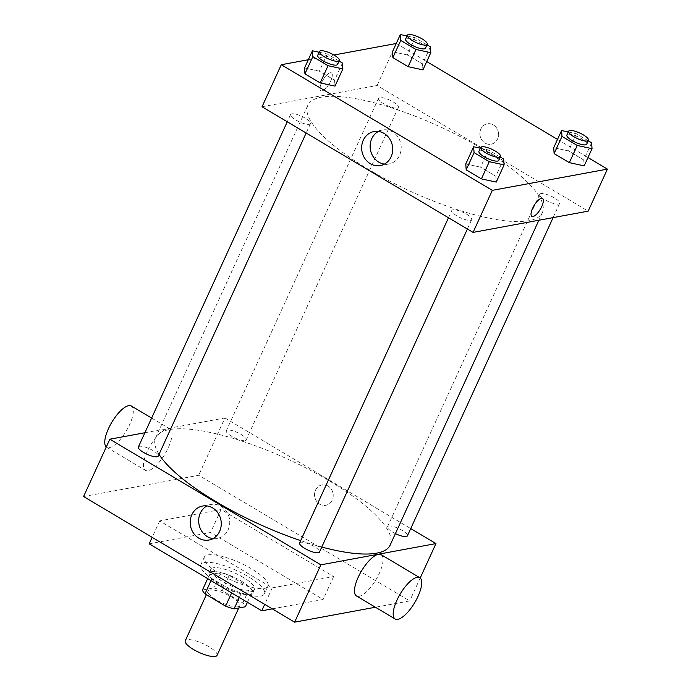 <?xml version="1.0" encoding="UTF-8"?>
<svg xmlns="http://www.w3.org/2000/svg" width="691" height="691" viewBox="0 0 691 691"><rect width="100%" height="100%" fill="white"/><g stroke="black" fill="none" stroke-linecap="round" stroke-linejoin="round"><path stroke-width="0.52" stroke-dasharray="3.46 2.59" d="M217.06 655.353A17.491 4.811 24.6 0 0 203.171 643.701A17.491 4.811 24.6 0 0 185.266 640.799M237.98 606.776A17.491 4.811 24.6 0 0 239.812 605.679A17.491 4.811 24.6 0 0 225.914 594.018A17.491 4.811 24.6 0 0 208.008 591.116A17.491 4.811 24.6 0 0 218.987 601.343A17.491 4.811 24.6 0 0 237.98 606.776M202.454 590.019L213.709 587.937A23.485 6.469 24.6 0 1 222.217 590.658L242.861 602.949A23.485 6.469 24.6 0 1 245.365 606.784M222.217 590.658L229.222 575.378L249.857 587.661L242.861 602.949M247.421 602.293L252.362 591.496L241.107 593.578L239.319 597.473M252.362 591.496A23.485 6.469 24.6 0 0 249.857 587.661M229.222 575.378A23.485 6.469 24.6 0 0 220.705 572.649L213.709 587.937M241.107 593.578A23.485 6.469 24.6 0 1 232.591 590.848L211.956 578.566A23.485 6.469 24.6 0 1 209.451 574.731L220.705 572.649M241.461 581.166A24.047 6.616 -155.4 0 1 252.768 593.12A24.047 6.616 -155.4 0 1 228.151 589.129A24.047 6.616 -155.4 0 1 209.045 573.107A24.047 6.616 -155.4 0 1 241.461 581.166M243.206 577.348A24.047 6.616 24.6 0 0 210.798 569.28A24.047 6.616 24.6 0 0 225.888 583.342A24.047 6.616 24.6 0 0 251.999 590.805A24.047 6.616 24.6 0 0 254.521 589.302A24.047 6.616 24.6 0 0 243.206 577.348M211.956 578.566L211.014 580.621M232.591 590.848L231.649 592.904M209.451 574.731L207.671 578.626M260.792 596.039A34.973 9.631 24.6 0 0 264.454 593.854A34.973 9.631 24.6 0 0 236.668 570.533A34.973 9.631 24.6 0 0 200.856 564.737A34.973 9.631 24.6 0 0 222.804 585.191A34.973 9.631 24.6 0 0 260.792 596.039M264.29 588.404A34.973 9.631 24.6 0 0 267.953 586.21A34.973 9.631 24.6 0 0 240.166 562.897A34.973 9.631 24.6 0 0 204.355 557.093A34.973 9.631 24.6 0 0 226.303 577.546A34.973 9.631 24.6 0 0 264.29 588.404M272.297 608.866L323.12 599.486L210.574 532.485L149.187 543.817M272.237 587.886L333.623 576.562L221.068 509.552L159.681 520.884L272.237 587.886L264.705 604.349M159.681 520.884L152.15 537.348M83.585 496.527L198.68 475.287L409.72 600.911L375.429 607.242M328.035 486.032A10.382 9.294 -100.5 0 0 321.997 484.901A10.382 9.294 -100.5 0 0 314.742 496.794A10.382 9.294 -100.5 0 0 325.763 505.32A10.382 9.294 -100.5 0 0 333.131 496.846A10.382 9.294 -100.5 0 0 328.035 486.032A10.382 9.294 79.5 0 1 333.131 496.846A10.382 9.294 79.5 0 1 325.763 505.32A10.382 9.294 79.5 0 1 314.742 496.794A10.382 9.294 79.5 0 1 321.997 484.901A10.382 9.294 79.5 0 1 328.035 486.032M420.206 578.004L409.72 600.911M144.894 432.739L224.92 417.969L198.68 475.287M224.92 417.969L410.73 528.58M299.609 542.962A10.926 3.006 -155.4 0 1 314.345 546.624A10.926 3.006 -155.4 0 1 319.484 552.057M395.399 533.625A10.926 3.006 -155.4 0 1 387.539 526.732A10.926 3.006 -155.4 0 1 402.274 530.394A10.926 3.006 -155.4 0 1 407.414 535.827M245.037 440.53A10.926 3.006 24.6 0 0 246.186 439.847A10.926 3.006 24.6 0 0 237.497 432.557A10.926 3.006 24.6 0 0 226.311 430.743A10.926 3.006 24.6 0 0 233.169 437.135A10.926 3.006 24.6 0 0 245.037 440.53M138.373 446.982A10.926 3.006 -155.4 0 1 153.108 450.644A10.926 3.006 -155.4 0 1 158.248 456.077M159.034 454.367A128.967 35.509 -155.4 0 1 155.639 437.714A128.967 35.509 -155.4 0 1 329.486 480.953A128.967 35.509 -155.4 0 1 390.156 545.087M321.781 547.039A128.967 35.509 -155.4 0 1 300.671 540.63M381.061 554.631A24.047 8.439 -59.2 0 1 379.316 573.349A24.047 8.439 -59.2 0 1 356.461 595.953M147.174 451.612A24.047 8.439 120.8 0 0 145.43 470.329A24.047 8.439 120.8 0 0 164.985 453.987A24.047 8.439 120.8 0 0 170.029 429.007A24.047 8.439 120.8 0 0 147.174 451.612M221.068 509.552L210.574 532.485M333.623 576.562L323.12 599.486M212.983 538.591A17.292 15.478 -100.5 0 0 217.354 538.479A17.292 15.478 -100.5 0 0 229.429 518.665A17.292 15.478 -100.5 0 0 211.075 504.473A17.292 15.478 -100.5 0 0 206.954 505.924M131.333 405.971A24.047 8.439 -59.2 0 1 126.289 430.951A24.047 8.439 -59.2 0 1 106.734 447.293A24.047 8.439 -59.2 0 1 106.284 446.965M481.687 148.505A128.967 35.509 24.6 0 0 307.84 105.265A128.967 35.509 24.6 0 0 388.783 180.696A128.967 35.509 24.6 0 0 528.865 220.723A128.967 35.509 24.6 0 0 542.366 212.638A128.967 35.509 24.6 0 0 481.687 148.505M466.546 214.175A10.926 3.006 -155.4 0 1 471.694 219.608A10.926 3.006 -155.4 0 1 460.5 217.795A10.926 3.006 -155.4 0 1 451.819 210.505A10.926 3.006 -155.4 0 1 452.959 209.822A10.926 3.006 -155.4 0 1 466.546 214.175M397.247 108.081A10.926 3.006 24.6 0 0 398.387 107.399A10.926 3.006 24.6 0 0 389.707 100.109A10.926 3.006 24.6 0 0 378.513 98.295A10.926 3.006 24.6 0 0 385.379 104.687A10.926 3.006 24.6 0 0 397.247 108.081M554.484 197.946A10.926 3.006 24.6 0 0 539.749 194.275A10.926 3.006 24.6 0 0 546.607 200.666A10.926 3.006 24.6 0 0 558.475 204.061A10.926 3.006 24.6 0 0 559.624 203.379A10.926 3.006 24.6 0 0 554.484 197.946M305.318 118.196A10.926 3.006 24.6 0 0 290.583 114.525A10.926 3.006 24.6 0 0 297.441 120.916A10.926 3.006 24.6 0 0 309.318 124.311A10.926 3.006 24.6 0 0 310.458 123.629A10.926 3.006 24.6 0 0 305.318 118.196M262.036 106.76L377.131 85.511L588.171 211.144M396.237 43.507L377.131 85.511M396.375 43.481L426.736 61.559M557.507 139.401L587.972 157.539M497.563 138.977A10.382 9.294 -100.5 0 0 496.604 128.016A10.382 9.294 -100.5 0 0 487.328 123.793A10.382 9.294 -100.5 0 0 480.072 135.686A10.382 9.294 -100.5 0 0 491.094 144.212A10.382 9.294 -100.5 0 0 497.563 138.977A10.382 9.294 -100.5 0 0 496.596 128.016A10.382 9.294 -100.5 0 0 487.328 123.793A10.382 9.294 -100.5 0 0 480.072 135.686A10.382 9.294 -100.5 0 0 491.094 144.212A10.382 9.294 -100.5 0 0 497.563 138.977M304.532 67.977L319.346 71.182L334.574 80.251L334.997 86.107L334.574 80.251L319.346 71.182L304.532 67.977M553.698 147.727L568.512 150.932L583.74 160.001L584.163 165.857L583.74 160.001L568.512 150.932L553.698 147.727M308.307 59.737L333.952 55.004M392.471 51.747L407.275 54.952L422.503 64.021L422.927 69.877L422.503 64.021L407.275 54.952L392.471 51.747M465.769 163.957L480.573 167.162L495.81 176.231L496.224 182.087L495.81 176.231L480.573 167.162L465.769 163.957M321.989 90.884A10.382 3.645 120.8 0 0 330.03 82.324A10.382 3.645 120.8 0 0 331.455 72.883A10.382 3.645 120.8 0 0 323.008 79.94A10.382 3.645 120.8 0 0 320.831 90.728A10.382 3.645 120.8 0 0 321.989 90.884A10.382 3.645 120.8 0 0 330.039 82.333A10.382 3.645 120.8 0 0 331.455 72.892A10.382 3.645 120.8 0 0 323.017 79.949A10.382 3.645 120.8 0 0 320.84 90.728A10.382 3.645 120.8 0 0 321.989 90.884M531.871 216.361L531.871 216.361A10.382 3.645 -59.2 0 1 533.288 206.92A10.382 3.645 -59.2 0 1 541.329 198.36A10.382 3.645 -59.2 0 1 542.487 198.516L542.495 198.516M378.409 131.445A17.292 15.478 79.5 0 1 382.529 129.986A17.292 15.478 79.5 0 1 397.973 137.025A17.292 15.478 79.5 0 1 399.579 155.276A17.292 15.478 79.5 0 1 388.8 164A17.292 15.478 79.5 0 1 384.438 164.104M480.34 148.211L488.451 149.964L500.336 157.047M498.807 160.381A10.926 3.006 24.6 0 0 490.126 153.091A10.926 3.006 24.6 0 0 478.932 151.277M488.451 149.964L480.573 167.162M503.679 159.034L495.81 176.231M319.104 52.231L327.214 53.984L339.1 61.058M337.579 64.393A10.926 3.006 24.6 0 0 328.89 57.111A10.926 3.006 24.6 0 0 317.705 55.297M327.214 53.984L319.346 71.182M342.451 63.054L334.574 80.251M568.27 131.981L576.38 133.734L588.266 140.809M586.737 144.151A10.926 3.006 24.6 0 0 578.056 136.861A10.926 3.006 24.6 0 0 566.862 135.047M576.38 133.734L568.512 150.932M591.608 142.804L583.74 160.001M407.034 36.001L415.153 37.755L427.038 44.829M425.509 48.163A10.926 3.006 24.6 0 0 416.82 40.881A10.926 3.006 24.6 0 0 405.634 39.067M415.153 37.755L407.275 54.952M430.381 46.824L422.503 64.021M238.74 608.002L239.812 605.679M206.376 594.692L208.008 591.116M210.798 569.28L209.045 573.107M254.521 589.302L252.768 593.12M204.355 557.093L200.856 564.737M267.953 586.21L264.454 593.854M208.863 540.051L217.354 538.479M202.584 506.037L211.075 504.473M106.734 447.293L145.43 470.329M151.623 418.046L170.029 429.007M307.84 105.265L155.639 437.714M542.366 212.638L538.876 220.239M467.384 229.006L471.694 219.608M448.494 217.76L451.819 210.505M378.513 98.295L226.311 430.743M398.387 107.399L246.186 439.847M539.749 194.275L387.539 526.732M559.624 203.379L553.102 217.613M290.583 114.525L287.266 121.78M310.458 123.629L306.156 133.026M382.529 129.986L374.038 131.549M388.8 164L380.318 165.564"/><path stroke-width="1.04" d="M206.376 594.692L185.266 640.799A17.491 4.811 24.6 0 0 196.244 651.026A17.491 4.811 24.6 0 0 215.238 656.45A17.491 4.811 24.6 0 0 217.06 655.353L238.74 608.002M231.649 592.904L225.594 606.137L204.959 593.845A23.485 6.469 24.6 0 1 202.454 590.019L207.671 578.626M247.421 602.293L245.365 606.784L234.111 608.857A23.485 6.469 24.6 0 1 225.594 606.137M239.319 597.473L234.111 608.857M211.014 580.621L204.959 593.845M152.15 537.348L149.187 543.817L261.742 610.818L272.297 608.866M264.705 604.349L261.742 610.818M375.429 607.242L294.625 622.159L83.585 496.527L109.834 439.208L144.894 432.739M410.73 528.58L435.961 543.592L420.206 578.004M467.384 229.006L319.484 552.057A10.926 3.006 -155.4 0 1 308.29 550.243A10.926 3.006 -155.4 0 1 299.609 542.962L448.494 217.76M553.102 217.613L407.414 535.827A10.926 3.006 -155.4 0 1 395.399 533.625M435.961 543.592L320.866 564.841L109.834 439.208M306.156 133.026L158.248 456.077A10.926 3.006 -155.4 0 1 147.062 454.263A10.926 3.006 -155.4 0 1 138.373 446.982L287.266 121.78M538.876 220.239L390.156 545.087A128.967 35.509 -155.4 0 1 321.781 547.039M300.671 540.63A128.967 35.509 -155.4 0 1 159.034 454.367M395.157 618.989L356.461 595.953A24.047 8.439 -59.2 0 1 361.505 570.973A24.047 8.439 -59.2 0 1 381.061 554.631L419.748 577.667A24.047 8.439 120.8 0 0 400.201 594.01A24.047 8.439 120.8 0 0 395.157 618.989A24.047 8.439 120.8 0 0 418.003 596.376A24.047 8.439 120.8 0 0 419.748 577.667M320.866 564.841L294.625 622.159M191.813 514.76A17.292 15.478 79.5 0 1 202.584 506.037A17.292 15.478 79.5 0 1 220.947 520.237A17.292 15.478 79.5 0 1 208.863 540.051A17.292 15.478 79.5 0 1 193.411 533.011A17.292 15.478 79.5 0 1 191.813 514.76M206.954 505.924A17.292 15.478 -100.5 0 0 200.295 513.197A17.292 15.478 -100.5 0 0 212.983 538.591M106.284 446.965A24.047 8.439 -59.2 0 1 108.487 428.584A24.047 8.439 -59.2 0 1 131.333 405.971L151.623 418.046M587.972 157.539L607.415 169.114L588.171 211.144L473.076 232.392L262.036 106.76L281.28 64.729L308.307 59.737M426.736 61.559L557.507 139.401M339.1 61.058L342.451 63.054L342.866 68.91L334.997 86.107L320.183 82.903L304.956 73.833L304.532 67.977L312.41 50.78L319.104 52.231M588.266 140.809L591.608 142.804L592.032 148.66L584.163 165.857L569.349 162.653L554.122 153.592L553.698 147.727L561.576 130.53L568.27 131.981M333.952 55.004L396.237 43.507M607.415 169.114L492.32 190.353L281.28 64.729M427.038 44.829L430.381 46.824L430.804 52.68L422.927 69.877L408.122 66.673L392.885 57.603L392.471 51.747L400.339 34.55L407.034 36.001M500.336 157.047L503.679 159.034L504.102 164.899L496.224 182.087L481.42 178.883L466.192 169.822L465.769 163.957L473.637 146.76L480.34 148.211M492.32 190.353L473.076 232.392M391.089 156.84A17.292 15.478 79.5 0 1 380.318 165.564A17.292 15.478 79.5 0 1 361.963 151.364A17.292 15.478 79.5 0 1 374.038 131.549A17.292 15.478 79.5 0 1 389.491 138.589A17.292 15.478 79.5 0 1 391.089 156.84M541.338 198.36A10.382 3.645 -59.2 0 1 542.495 198.516A10.382 3.645 -59.2 0 1 540.31 209.304A10.382 3.645 -59.2 0 1 531.871 216.361A10.382 3.645 -59.2 0 1 533.297 206.92A10.382 3.645 -59.2 0 1 541.338 198.36M542.487 198.516A10.382 3.645 -59.2 0 1 540.31 209.304A10.382 3.645 -59.2 0 1 531.871 216.361M384.438 164.104A17.292 15.478 79.5 0 1 370.445 149.8A17.292 15.478 79.5 0 1 378.409 131.445M504.102 164.899L489.288 161.685L474.061 152.625L473.637 146.76M480.686 147.459L478.932 151.277A10.926 3.006 24.6 0 0 485.79 157.669A10.926 3.006 24.6 0 0 497.667 161.063A10.926 3.006 24.6 0 0 498.807 160.381L500.56 156.555A10.926 3.006 24.6 0 0 491.871 149.273A10.926 3.006 24.6 0 0 480.686 147.459A10.926 3.006 24.6 0 0 487.544 153.851A10.926 3.006 24.6 0 0 499.412 157.246A10.926 3.006 24.6 0 0 500.56 156.555M496.224 182.087L481.42 178.883L466.192 169.822L465.769 163.957M489.288 161.685L481.42 178.883M474.061 152.625L466.192 169.822M342.866 68.91L328.061 65.705L312.833 56.645L312.41 50.78M319.449 51.48L317.705 55.297A10.926 3.006 24.6 0 0 324.563 61.689A10.926 3.006 24.6 0 0 336.431 65.084A10.926 3.006 24.6 0 0 337.579 64.393L339.324 60.575A10.926 3.006 24.6 0 0 330.644 53.293A10.926 3.006 24.6 0 0 319.449 51.48A10.926 3.006 24.6 0 0 326.307 57.871A10.926 3.006 24.6 0 0 338.184 61.257A10.926 3.006 24.6 0 0 339.324 60.575M334.997 86.107L320.183 82.903L304.956 73.833L304.532 67.977M328.061 65.705L320.183 82.903M312.833 56.645L304.956 73.833M592.032 148.66L577.227 145.456L561.99 136.395L561.576 130.53M568.615 131.23L566.862 135.047A10.926 3.006 24.6 0 0 573.72 141.439A10.926 3.006 24.6 0 0 585.597 144.834A10.926 3.006 24.6 0 0 586.737 144.151L588.49 140.325A10.926 3.006 24.6 0 0 579.801 133.043A10.926 3.006 24.6 0 0 568.615 131.23A10.926 3.006 24.6 0 0 575.473 137.621A10.926 3.006 24.6 0 0 587.341 141.007A10.926 3.006 24.6 0 0 588.49 140.325M584.163 165.857L569.349 162.653L554.122 153.592L553.698 147.727M577.227 145.456L569.349 162.653M561.99 136.395L554.122 153.592M430.804 52.68L415.991 49.476L400.763 40.415L400.339 34.55M407.379 35.25L405.634 39.067A10.926 3.006 24.6 0 0 412.492 45.459A10.926 3.006 24.6 0 0 424.36 48.854A10.926 3.006 24.6 0 0 425.509 48.163L427.254 44.345A10.926 3.006 24.6 0 0 418.573 37.064A10.926 3.006 24.6 0 0 407.379 35.25A10.926 3.006 24.6 0 0 414.246 41.641A10.926 3.006 24.6 0 0 426.114 45.027A10.926 3.006 24.6 0 0 427.254 44.345M422.927 69.877L408.122 66.673L392.885 57.603L392.471 51.747M415.991 49.476L408.122 66.673M400.763 40.415L392.885 57.603"/></g></svg>

